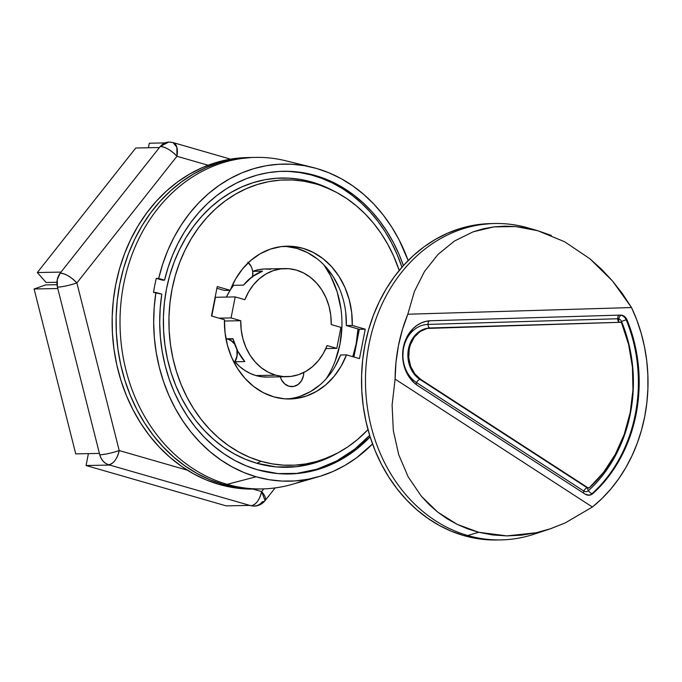 <?xml version="1.0" encoding="UTF-8"?>
<svg xmlns="http://www.w3.org/2000/svg" width="682" height="682" viewBox="0 0 682 682"><rect width="100%" height="100%" fill="white"/><g stroke="black" fill="none" stroke-linecap="round" stroke-linejoin="round"><path stroke-width="1.02" d="M233.611 285.323A14.416 12.063 -91.1 0 1 232.724 284.454L233.611 285.323L230.473 289.637A54.066 45.242 88.9 0 1 233.611 285.323L243.474 285.136L233.611 285.323M228.001 339.073L226.023 339.116L228.001 339.073A14.416 12.063 -91.1 0 1 234.676 344.163L232.289 341.435L228.001 339.073L233.039 338.98L228.001 339.073L230.797 340.327L234.676 344.163A14.416 12.063 88.9 0 0 228.001 339.073A14.416 12.063 88.9 0 0 226.859 338.809A14.416 12.063 -91.1 0 1 228.001 339.073M287.037 376.686L267.301 377.069A54.066 45.242 88.9 0 1 255.946 375.569L250.166 373.412L244.676 370.352L239.57 366.447L234.932 361.767L244.804 361.579L237.686 351.017L232.963 338.69L225.972 338.826L232.963 338.69A54.066 45.242 88.9 0 0 244.804 361.579L234.932 361.767A14.416 12.063 88.9 0 0 236.91 349.465A14.416 12.063 -91.1 0 1 234.224 362.807L237.004 356.473L236.91 349.465L237.191 355.262L234.932 361.767A54.066 45.242 88.9 0 0 255.946 375.569L275.681 375.185A54.066 45.242 -91.1 0 1 240.763 320.719L224.421 321.034L240.763 320.719L231.062 317.923L218.982 318.162L231.062 317.923L235.188 296.9L215.452 297.284L211.77 316.081L215.452 297.284L235.188 296.9L244.889 299.696A54.066 45.242 -91.1 0 1 284.94 268.58A54.066 45.242 -91.1 0 1 331.213 324.555L340.915 327.351L336.789 348.366L325.825 348.579L336.789 348.366L327.087 345.578A54.066 45.242 -91.1 0 1 287.037 376.686A54.066 45.242 -91.1 0 1 275.681 375.185L255.946 375.569L261.905 376.788L267.949 377.052M288.955 386.234A14.416 12.063 -91.1 0 1 280.293 376.822L281.453 379.738L284.667 383.872L288.955 386.234L293.661 386.464L298.068 384.52L301.504 380.709L303.456 375.603L303.771 372.491A14.416 12.063 -91.1 0 1 291.981 386.634A14.416 12.063 -91.1 0 1 288.955 386.234M305.246 479.744A165.794 138.727 -91.1 0 1 261.973 488.926A165.794 138.727 -91.1 0 1 227.14 484.322L223.193 484.399A165.794 138.727 88.9 0 0 258.026 489.003A165.794 138.727 -91.1 0 1 223.193 484.399L227.14 484.322A165.794 138.727 88.9 0 0 292.177 484.339L318.349 476.795A158.582 132.7 -91.1 0 1 256.142 476.778L227.14 484.322L256.142 476.778L243.977 472.532L232.195 466.931L220.917 460.018L210.227 451.859L200.227 442.524L191.003 432.098L182.657 420.683L175.248 408.373L168.846 395.287L163.518 381.536L159.298 367.257L156.238 352.568L154.354 337.607L153.672 322.518L154.2 307.42L155.922 292.467L161.805 294.155L160.185 308.417L159.707 322.808L160.381 337.198L162.197 351.452L165.129 365.441L169.162 379.047L174.26 392.15L180.372 404.614L187.448 416.335L195.41 427.213L204.208 437.136L213.739 446.028L223.935 453.803L234.693 460.393L245.921 465.729L257.515 469.77A151.378 126.664 -91.1 0 1 161.805 294.155L153.527 292.382A159.102 133.126 -91.1 0 1 156.28 278.367L162.58 280.183L164.55 280.14A151.378 126.664 -91.1 0 1 283.448 171.276A151.378 126.664 -91.1 0 1 403.386 265.588L399.072 254.42L393.514 242.741L387.12 231.692L379.934 221.352L372.022 211.804L363.438 203.125L354.248 195.376L344.521 188.633L334.351 182.929L323.797 178.326L312.953 174.848L301.904 172.529L290.728 171.387L279.518 171.429L268.367 172.648L257.353 175.052L246.569 178.599L236.1 183.279L226.015 189.05L216.407 195.87L207.345 203.679L198.905 212.417L191.148 222.025L184.14 232.409L177.934 243.508L172.572 255.221L168.096 267.472L164.55 280.14L158.676 278.452L162.691 264.156L167.823 250.388L174.038 237.276L181.276 224.949L189.468 213.5L198.539 203.04L208.402 193.671L218.982 185.47L230.166 178.522L241.863 172.878L253.968 168.59L266.364 165.7L278.947 164.243L291.589 164.217L304.189 165.641L316.627 168.48A158.582 132.7 -91.1 0 1 408.143 260.558L399.141 239.936L391.732 227.072L383.318 215.128L373.966 204.225L363.77 194.455L352.833 185.922L341.256 178.701L329.142 172.87L316.627 168.48A158.582 132.7 -91.1 0 0 312.347 167.337A158.582 132.7 -91.1 0 0 158.676 278.452L164.55 280.14L162.58 280.183L156.28 278.367L158.676 278.452L156.28 278.367A159.102 133.126 -91.1 0 0 153.527 292.382L155.922 292.467A158.582 132.7 -91.1 0 0 256.142 476.778L268.947 479.685L281.93 481.074L294.948 480.938L307.889 479.284L320.625 476.113L333.029 471.467L344.981 465.388L356.371 457.937L372.534 443.956A158.582 132.7 -91.1 0 1 318.349 476.795M288.333 473.99A151.378 126.664 88.9 0 0 369.653 435.338L354.7 449.174L336.593 461.023L317.096 469.173L296.721 473.419M370.13 436.889A151.378 126.664 -91.1 0 1 289.313 473.973A151.378 126.664 -91.1 0 1 257.515 469.77L277.992 473.589L298.69 473.376L319.065 469.139L338.57 460.989L356.669 449.14L370.13 436.889M339.772 451.834A142.726 119.427 -91.1 0 0 367.999 429.609L357.462 439.566L348.008 446.727L338.016 452.797L327.59 457.707L316.815 461.433L305.792 463.922L294.607 465.158L283.38 465.141L272.186 463.854L261.138 461.322L249.868 457.375L238.973 452.123L228.547 445.627L218.7 437.946L209.527 429.157L201.113 419.336L193.535 408.586L186.877 397.009L181.19 384.716L176.536 371.818L172.964 358.451L170.5 344.742L169.17 330.813L168.983 316.815L169.954 302.859L172.06 289.1L175.291 275.664L179.605 262.681L184.967 250.268L191.327 238.564L198.624 227.66L206.782 217.669L215.725 208.692L225.367 200.806L235.622 194.106L246.373 188.633L257.54 184.447L268.998 181.6L280.643 180.108L292.365 179.988L304.044 181.242L315.57 183.859A142.726 119.427 -91.1 0 1 334.726 191.454L331.409 189.758A144.661 121.046 88.9 0 0 311.998 182.051L300.31 179.409L288.469 178.138L276.594 178.258L264.787 179.767L253.175 182.657L241.863 186.894L230.959 192.443L220.567 199.238L210.798 207.226L201.727 216.322L193.458 226.45L186.067 237.498L179.622 249.365L174.183 261.948L169.809 275.11L166.536 288.725L164.405 302.672L163.424 316.806L163.603 331L164.959 345.118L167.457 359.013L171.08 372.568L175.794 385.628L181.557 398.092L188.309 409.831L195.99 420.726L204.515 430.674L213.816 439.583L223.798 447.375L234.361 453.956L245.401 459.276L256.824 463.274A144.661 121.046 88.9 0 0 336.524 453.658L339.772 451.834A142.726 119.427 -91.1 0 1 261.138 461.322L256.824 463.274L261.138 461.322A142.726 119.427 -91.1 0 1 172.06 289.1A142.726 119.427 -91.1 0 1 315.57 183.859L311.998 182.051A144.661 121.046 88.9 0 0 166.536 288.725A144.661 121.046 88.9 0 0 256.824 463.274L276.389 466.931L296.176 466.727L315.647 462.677L336.695 453.564M289.645 398.68L286.875 398.961A76.41 63.938 88.9 0 0 340.574 354.99L346.49 354.879A76.41 63.938 -91.1 0 1 289.833 398.987A76.41 63.938 -91.1 0 1 273.78 396.864A76.41 63.938 -91.1 0 1 224.446 319.73L225.051 332.799L227.507 345.561L231.752 357.658L237.651 368.723L245.043 378.433L253.704 386.515L263.38 392.713L273.78 396.864L284.616 398.834L295.562 398.569L306.295 396.072L316.499 391.425L325.885 384.759L334.163 376.276L341.102 366.217L346.49 354.879L359.474 358.613L365.245 329.184L352.27 325.45L346.345 325.561A76.41 63.938 88.9 0 0 283.917 246.33M345.74 312.501L346.345 325.561L352.27 325.45L351.665 312.382L349.201 299.611L344.956 287.523L339.056 276.457L331.665 266.747L323.012 258.666L313.336 252.468L302.927 248.316L292.092 246.347L281.146 246.611L270.422 249.109L260.209 253.755L250.831 260.413L242.545 268.904L235.605 278.964L230.218 290.302L224.301 290.421L216.902 288.29L224.301 290.421L230.218 290.302A76.41 63.938 -91.1 0 1 286.875 246.193A76.41 63.938 -91.1 0 1 352.27 325.45L365.245 329.184L359.474 358.613L346.49 354.879L340.574 354.99L335.186 366.328M319.96 384.878L310.583 391.545L300.37 396.191M288.759 171.429L299.927 172.572L310.983 174.89L321.827 178.369L332.373 182.972L342.552 188.667L352.27 195.419L361.46 203.159L370.045 211.838L377.964 221.386L385.142 231.727L391.536 242.775L397.095 254.454L401.954 267.208A151.378 126.664 88.9 0 0 282.459 171.301M331.452 189.784L311.998 182.051L326.38 187.618L336.848 192.571L346.891 198.675L356.413 205.879L365.339 214.114L373.583 223.304L381.067 233.38L387.734 244.241L393.514 255.801L399.226 270.43A142.726 119.427 -91.1 0 0 334.726 191.454M230.218 290.302L217.234 286.568L211.463 315.996L224.446 319.73L211.463 315.996L217.234 286.568L230.218 290.302M312.347 167.337L285.903 160.816A165.794 138.727 88.9 0 0 123.161 286.926A165.794 138.727 88.9 0 0 227.14 484.322A165.794 138.727 -91.1 0 1 120.757 304.914A165.794 138.727 -91.1 0 1 255.545 157.397A165.794 138.727 -91.1 0 1 290.379 162.009M255.545 157.397L247.651 157.551A165.794 138.727 88.9 0 0 112.862 305.067A165.794 138.727 88.9 0 0 219.246 484.476L223.193 484.399L210.107 479.804L197.448 473.709L185.342 466.164L173.901 457.238L163.245 447.025L153.467 435.627L144.669 423.138L136.929 409.686L130.33 395.407L124.925 380.428L120.765 364.904L117.901 348.971L116.358 332.799L116.145 316.525L117.27 300.327L119.717 284.343L123.468 268.734L128.489 253.644L134.712 239.237L142.103 225.631L150.577 212.963L160.057 201.361L170.44 190.934L181.642 181.779L193.552 173.987L206.049 167.636L219.016 162.776L232.323 159.469L251.76 157.474L232.323 159.469L219.016 162.776L206.049 167.636L193.552 173.987L181.642 181.779L170.44 190.934L160.057 201.361L150.577 212.963L142.103 225.631L134.712 239.237L128.489 253.644L123.468 268.734L119.717 284.343L117.27 300.327L116.145 316.525L116.358 332.799L117.901 348.971L120.765 364.904L124.925 380.428L130.33 395.407L136.929 409.686L144.669 423.138L153.467 435.627L163.245 447.025L173.901 457.238L185.342 466.164L197.448 473.709L210.107 479.804L223.193 484.399A165.794 138.727 -91.1 0 1 116.81 304.99A165.794 138.727 -91.1 0 1 251.598 157.474A165.794 138.727 88.9 0 0 116.81 304.99A165.794 138.727 88.9 0 0 223.193 484.399L236.586 487.434L250.158 488.892L258.188 489.003L250.158 488.892L236.586 487.434L223.193 484.399L219.246 484.476A165.794 138.727 88.9 0 0 254.079 489.079L261.973 488.926M327.752 376.276L326.184 378.791A90.467 75.702 88.9 0 0 323.976 264.966L330.574 275.852L337.13 291.811L340.957 308.98M341.921 326.678L339.968 344.248L335.186 360.991M252.553 277.199L252.715 271.572L252.101 268.844L251.061 266.295L247.839 262.161M357.999 328.92A90.467 75.702 -91.1 0 1 352.79 356.686L356.149 343.933L357.999 328.92L359.329 329.304L353.89 357.01L359.329 329.304L346.345 325.561L357.999 328.92M286.176 246.466L297.011 248.436L307.412 252.579L317.087 258.785M325.749 266.858L333.14 276.568L339.039 287.633M365.245 329.184L359.329 329.304L365.245 329.184M248.367 262.638A14.416 12.063 -91.1 0 1 252.69 276.389A14.416 12.063 88.9 0 0 252.681 271.342L252.783 275.63M270.601 269.245L264.565 268.981L258.555 269.688L252.681 271.342L262.544 271.146A54.066 45.242 88.9 0 0 243.474 285.136L252.263 276.696L262.544 271.146L252.681 271.342A54.066 45.242 88.9 0 1 265.204 268.964L284.94 268.58M230.047 290.31L226.415 297.071A54.066 45.242 88.9 0 1 230.047 290.31M331.213 324.555L330.77 315.323L329.022 306.303L326.013 297.77L321.836 289.952L316.61 283.098L310.489 277.395L303.652 273.013L296.295 270.081L288.639 268.691L280.907 268.878L273.329 270.635L266.116 273.908L259.484 278.606L253.619 284.599L248.708 291.691L244.889 299.696L235.188 296.9L231.062 317.923L240.763 320.719L241.206 329.952L242.954 338.963L245.963 347.505L250.141 355.322L255.366 362.176L261.487 367.879L268.324 372.261L275.681 375.185L283.328 376.583L291.061 376.396L298.648 374.64L305.86 371.366L312.492 366.66L318.349 360.676L323.268 353.574L327.087 345.578L336.789 348.366L340.915 327.351L331.213 324.555M617.67 318.758A3.606 1.969 88.3 0 1 619.401 315.127A3.606 1.969 -91.7 0 0 617.67 318.758A5.047 4.22 -91.1 0 1 618.762 318.895A5.047 4.22 88.9 0 0 617.67 318.758A3.606 1.969 -91.7 0 0 619.733 322.322A3.606 1.969 88.3 0 1 617.67 318.758L427.989 324.41L617.67 318.758M620.535 322.305L619.75 322.322A1.441 1.211 88.9 0 0 619.733 322.322L619.75 322.322A1.441 1.211 88.9 0 0 619.733 322.322A3.606 1.91 106.1 0 1 618.762 318.895A5.047 4.22 -91.1 0 1 621.592 321.597A3.606 0.835 -22.4 0 0 620.577 322.305A3.606 0.835 157.6 0 1 621.592 321.597A3.606 0.835 157.6 0 1 626.264 319.986A140.56 117.619 -91.1 0 1 592.223 493.504A8.653 7.238 -91.1 0 1 588.387 495.217A8.653 7.238 88.9 0 0 592.223 493.504L593.016 493.487L592.223 493.504A140.56 117.619 88.9 0 0 626.264 319.986L627.056 319.977L626.264 319.986A8.653 7.238 88.9 0 0 621.421 315.357L622.214 315.34A8.653 7.238 -91.1 0 1 627.056 319.977A140.56 117.619 -91.1 0 1 593.016 493.487A8.653 7.238 -91.1 0 1 588.788 495.226A8.653 7.238 -91.1 0 1 585.199 494.177L417.913 385.731A34.603 28.951 -91.1 0 1 403.386 347.223A34.603 28.951 -91.1 0 1 430.657 320.753L620.33 315.101L430.657 320.753L425.96 321.358L421.408 322.867L417.128 325.246L413.232 328.426L407.009 336.848L403.386 347.223L402.764 358.468L403.608 364.035L407.495 374.341L413.94 382.628L417.913 385.731L585.199 494.177L589.197 495.2L593.016 493.487L607.952 477.349L620.339 458.372L629.81 437.128L636.084 414.23L638.983 390.36L638.42 366.225L634.405 342.526L627.056 319.977L625.07 317.011L622.214 315.34A8.653 7.238 88.9 0 0 620.33 315.101A8.653 7.238 -91.1 0 1 620.398 315.101A8.653 7.238 -91.1 0 1 622.214 315.34L621.421 315.357A8.653 7.238 88.9 0 0 619.861 315.11A8.653 7.238 -91.1 0 1 621.421 315.357A3.606 1.91 -73.9 0 0 618.762 318.895A3.606 1.91 -73.9 0 0 619.716 322.313A3.606 1.91 -73.9 0 0 619.742 322.322L620.526 322.305A1.441 1.211 -91.1 0 1 621.643 323.115A133.357 111.584 -91.1 0 1 589.35 487.732A1.441 1.211 -91.1 0 1 588.046 487.843L587.262 487.86A1.441 1.211 88.9 0 0 587.858 488.031L420.76 379.397L419.967 379.414L587.262 487.86L588.046 487.843L420.76 379.397A27.391 22.924 -91.1 0 1 409.26 348.92A27.391 22.924 -91.1 0 1 430.853 327.957L430.061 327.974A27.391 22.924 88.9 0 0 408.475 348.928A27.391 22.924 88.9 0 0 419.967 379.414L420.76 379.397L414.835 373.907L410.692 366.456L408.765 357.811L409.26 348.92L410.411 344.666L414.358 337.121L420.138 331.52L427.128 328.434L620.526 322.305A1.441 1.211 -91.1 0 1 620.842 322.347L621.643 323.115L628.616 344.512L632.427 366.993L632.964 389.891L630.211 412.542L624.26 434.264L615.275 454.417L603.519 472.421L589.35 487.732L588.046 487.843M494.808 223.517L490.861 223.594A158.224 132.393 88.9 0 0 362.227 364.367A158.224 132.393 88.9 0 0 463.751 535.583L467.699 535.506A158.224 132.393 -91.1 0 1 366.174 364.29A158.224 132.393 -91.1 0 1 494.808 223.517A158.224 132.393 -91.1 0 1 528.047 227.907A158.224 132.393 88.9 0 0 368.953 344.589A158.224 132.393 88.9 0 0 467.699 535.506L478.679 532.284L457.153 524.356L437.844 512.208L421.357 496.223L408.186 476.88L398.748 454.792L393.326 430.632L392.099 405.142L395.091 379.107A151.123 126.46 -91.1 0 1 407.819 314.223L414.383 291.529L424.571 271.368L438.074 254.36L454.459 241.027L473.24 231.778L493.819 226.901L515.575 226.552L537.834 230.738L528.047 227.907L537.902 230.755L528.115 227.933A158.224 132.393 88.9 0 0 528.047 227.907A158.224 132.393 -91.1 0 1 528.183 227.95A158.224 132.393 88.9 0 0 528.115 227.933M541.482 531.457A158.224 132.393 -91.1 0 1 500.938 539.905A158.224 132.393 -91.1 0 1 467.699 535.506A158.224 132.393 88.9 0 0 534.049 534.202L549.914 528.951L536.171 532.744L506.914 535.899L478.679 532.284L467.699 535.506L463.751 535.583L476.539 538.482L489.488 539.871L497.152 539.982M589.921 258.785L601.643 269.322L612.564 281.052L622.564 293.848L631.532 307.556L407.819 314.223L631.532 307.556L636.869 320.165L641.199 333.302L644.499 346.865L646.724 360.718L647.857 374.75L647.9 388.842L646.843 402.874L644.695 416.711L641.472 430.24L637.21 443.343L631.941 455.908L625.709 467.818L618.574 478.977L610.603 489.292L601.848 498.661L592.394 507.016L395.091 379.107L395.978 362.338L398.416 345.791L402.38 329.687L407.819 314.223L414.383 291.529L424.571 271.368L438.074 254.36L454.459 241.027L473.24 231.778L483.342 228.785L493.819 226.901L504.595 226.16L515.575 226.552L526.683 228.086L537.834 230.738L564.628 241.752L589.921 258.785L612.564 281.052L631.532 307.556A151.123 126.46 -91.1 0 1 592.394 507.016L565.105 522.975L549.914 528.951M491.014 223.585L472.473 225.486L459.762 228.649L447.392 233.278L435.466 239.348L424.102 246.782L413.411 255.52L403.497 265.469L394.452 276.542L386.362 288.631L379.311 301.615L373.369 315.374L368.587 329.764L365.006 344.657L362.671 359.917L361.596 375.381L361.801 390.905L363.267 406.344L366.004 421.544L369.968 436.361L375.126 450.657L381.426 464.289L388.817 477.119L397.214 489.037L406.54 499.923L416.711 509.667L427.631 518.184L439.182 525.387L451.262 531.201L463.751 535.583A158.224 132.393 88.9 0 0 496.999 539.982L500.938 539.905M537.834 230.738L551.346 235.452M592.394 507.016L395.091 379.107L392.099 405.142L393.326 430.632L398.748 454.792L408.186 476.88L421.357 496.223L429.217 504.663L437.844 512.208L447.179 518.789L457.153 524.356L467.673 528.865L478.679 532.284L492.583 534.935L506.914 535.899L521.5 535.165L536.171 532.744L550.758 528.669L565.105 522.975M619.742 322.322L619.733 322.322A3.606 1.91 106.1 0 1 619.716 322.313L430.061 327.974A27.391 22.924 88.9 0 0 408.475 348.928A27.391 22.924 88.9 0 0 419.967 379.414A3.606 1.714 -57 0 0 416.574 382.619L583.86 491.066A3.606 1.714 -57 0 0 583.4 493.009A3.606 1.714 123 0 1 583.86 491.066L416.574 382.619A3.606 1.714 123 0 1 419.967 379.414L587.262 487.86A3.606 1.714 -57 0 0 583.86 491.066A5.047 4.22 88.9 0 0 588.421 490.656A3.606 1.594 -132.2 0 0 592.223 493.504A3.606 1.594 47.8 0 1 588.421 490.656A136.963 114.602 88.9 0 0 621.592 321.597A136.963 114.602 -91.1 0 1 588.421 490.656A3.606 1.594 47.8 0 1 587.893 488.031A3.606 1.594 -132.2 0 0 588.421 490.656A5.047 4.22 -91.1 0 1 583.86 491.066A3.606 1.714 123 0 1 587.262 487.86A1.441 1.211 88.9 0 0 587.858 488.031L588.643 488.022M621.421 315.357A8.653 7.238 -91.1 0 1 626.264 319.986A3.606 0.835 -22.4 0 0 621.592 321.597A5.047 4.22 88.9 0 0 618.762 318.895A3.606 1.91 106.1 0 1 621.421 315.357M430.061 327.974A3.606 1.969 88.3 0 1 427.989 324.41A3.606 1.969 88.3 0 1 429.6 320.813A3.606 1.969 -91.7 0 0 427.989 324.41A3.606 1.969 -91.7 0 0 430.061 327.974M416.574 382.619A30.997 25.933 -91.1 0 1 403.565 348.127A30.997 25.933 -91.1 0 1 427.989 324.41A30.997 25.933 88.9 0 0 403.565 348.127A30.997 25.933 88.9 0 0 416.574 382.619A3.606 1.714 123 0 0 416.114 384.46M88.404 453.624L86.068 465.525L226.143 505.865L249.825 505.405L109.742 465.073L86.068 465.525L226.143 505.865L249.825 505.405L254.028 506.146C258.555 505.95 262.229 504.126 265.059 500.673L261.641 491.577L263.772 488.875L261.641 491.577C259.501 500.102 255.955 504.816 250.993 505.746A14.416 7.647 -73.9 0 0 261.641 491.577A14.416 5.533 38.3 0 1 265.059 500.673A14.416 5.533 38.3 0 1 262.544 501.671L260.106 504.032L257.242 505.558L254.13 506.138L250.993 505.746L109.742 465.073L86.068 465.525L88.404 453.624M45.651 284.914L34.1 288.989L75.745 453.871L99.427 453.411L57.774 288.529L34.1 288.989L75.745 453.871L99.427 453.411L99.777 454.792C101.234 459.966 104.167 463.283 108.574 464.732L109.742 465.073L108.574 464.732C113.527 463.811 117.074 459.088 119.214 450.563L187.371 470.188L119.214 450.563A14.416 7.647 106.1 0 1 108.574 464.732L105.625 463.376L103.067 461.16L101.072 458.236L99.777 454.792A14.416 2.106 -14.2 0 0 119.214 450.563C111.729 453.053 105.25 454.459 99.777 454.792L57.774 288.529L34.1 288.989L45.651 284.914L56.998 284.692L45.651 284.914M135.752 148.003L37.322 272.544L46.12 282.484L56.93 282.271L46.12 282.484L37.322 272.544L61.005 272.092L159.435 147.542L135.752 148.003L37.322 272.544L61.005 272.092L60.178 273.132C57.169 277.199 56.256 281.871 57.433 287.148L57.774 288.529L57.433 287.148C62.906 286.815 69.385 285.4 76.87 282.919L119.214 450.563L76.87 282.919A14.416 2.106 165.8 0 1 57.433 287.148L57.228 279.688L60.178 273.132A14.416 5.533 38.3 0 1 76.87 282.919C71.056 276.892 65.498 273.627 60.178 273.132L159.435 147.542L135.752 148.003M149.307 143.22L148.412 147.755L149.307 143.22L164.78 142.913L149.307 143.22M253.022 489.096L261.641 491.577L253.022 489.096M208.104 165.249L176.953 156.28L76.87 282.919L176.953 156.28L208.104 165.249M173.049 142.581L168.778 142.018L160.261 146.494L162.691 144.132L165.564 142.606L168.676 142.018L171.804 142.419A14.416 7.647 106.1 0 1 173.049 142.581A14.416 7.647 106.1 0 1 176.953 156.28A14.416 5.533 -141.7 0 0 160.261 146.494L159.435 147.542L160.261 146.494C165.573 146.997 171.139 150.253 176.953 156.28L176.851 147.244L173.049 142.581L230.584 159.145M247.813 157.551L228.376 159.545L215.069 162.853L202.102 167.712L189.605 174.063L177.695 181.855L166.493 191.011L156.11 201.437L146.63 213.04L138.156 225.708L130.774 239.314L124.542 253.721L119.52 268.81L115.778 284.42L113.323 300.395L112.198 316.601L112.411 332.876L113.954 349.048L116.818 364.981L120.978 380.505L126.383 395.483L132.981 409.763L140.722 423.215L149.52 435.704L159.298 447.102L169.954 457.315L181.395 466.241L193.5 473.785L206.16 479.881L219.246 484.476L232.639 487.511L246.211 488.968L254.241 489.079M587.995 495.243L588.788 495.226M275.136 487.92L265.059 500.673"/></g></svg>
